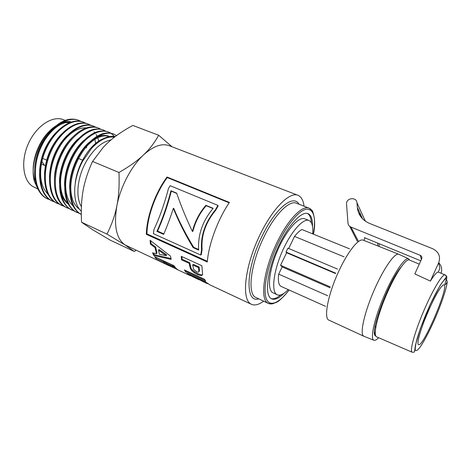 <?xml version="1.0" encoding="UTF-8"?>
<svg xmlns="http://www.w3.org/2000/svg" width="471" height="471" viewBox="0 0 471 471"><rect width="100%" height="100%" fill="white"/><g stroke="black" fill="none" stroke-linecap="round" stroke-linejoin="round"><path stroke-width="0.71" d="M102.843 138.951C90.444 143.743 77.25 164.302 75.242 183.225M109.113 136.29C105.251 134.8 100.888 135.254 96.013 137.644M89.502 142.101C77.768 151.927 68.719 173.222 69.761 189.324M109.684 136.525C102.572 134.323 94.836 137.662 86.481 146.528M70.874 183.549C70.179 196.171 73.117 204.797 79.687 209.43M83.82 140.446C72.51 150.196 63.85 170.467 64.615 186.186M108.518 136.755L107.488 135.978M65.816 180.275C64.939 192.139 67.359 200.681 73.076 205.921M78.068 138.921C67.17 148.642 58.969 167.947 59.517 183.254M60.824 192.498C62.325 197.743 64.804 201.606 68.254 204.078M60.847 176.731C59.693 189.065 62.066 197.997 67.971 203.531M72.434 137.355C61.948 146.976 54.136 165.374 54.465 180.258M98.81 141.106L97.721 137.72M97.05 136.207L96.037 134.388M94.801 132.645L94.1 131.833M66.853 135.789C55.99 147.093 50.197 160.882 49.461 177.149M86.411 127.888C78.522 127.394 70.662 132.057 62.831 141.883M61.189 134.37C50.909 145.333 45.351 158.58 44.498 174.129M95.666 143.396L94.871 139.275M55.584 132.963C45.928 143.502 40.594 156.154 39.593 170.914M41.766 161.906C39.064 176.401 41.112 187.134 47.918 194.105M50.073 199.904L46.099 198.091C34.583 191.232 31.734 168.447 40.647 148.112C49.437 127.718 67.282 115.578 78.822 120.382L80.888 121.371M78.704 120.341L78.463 120.24C74.83 118.833 70.809 118.751 66.405 119.987C54.395 123.585 41.519 139.186 36.697 157.031C31.816 174.871 35.761 191.88 45.41 197.779L47.33 198.803M54.901 202.13L50.892 200.299C39.446 193.481 36.697 170.643 45.634 150.231C54.448 129.749 72.246 117.532 83.703 122.295L85.757 123.29M83.308 122.142L82.996 122.018C71.527 117.25 53.729 129.454 44.916 149.925C35.979 170.331 38.746 193.151 50.197 199.987L52.346 201.123M59.717 204.343L55.713 202.524C44.351 195.742 41.689 172.863 50.662 152.363C59.499 131.803 77.25 119.481 88.613 124.226L90.709 125.239M88.619 124.226L87.906 123.95C76.532 119.204 58.769 131.503 49.938 152.056C40.971 172.539 43.644 195.412 55.019 202.206L57.097 203.313M64.58 206.586L60.571 204.773C49.29 198.008 46.729 175.1 55.719 154.517C64.598 133.87 82.284 121.465 93.57 126.163L95.678 127.199M92.852 125.892C81.565 121.177 63.856 133.576 54.995 154.205C45.999 174.77 48.584 197.69 59.876 204.443M69.467 208.836L65.469 207.022C54.271 200.31 51.798 177.343 60.824 156.684C69.72 135.96 87.371 123.449 98.557 128.13L100.659 129.16M59.894 204.455L61.748 205.456M98.557 128.124L97.838 127.841C87.989 123.626 72.705 132.728 63.285 149.896L57.474 163.402C51.398 182.195 54.872 200.876 64.763 206.704L67.324 208.035M74.406 211.108L70.397 209.307C59.293 202.607 56.914 179.622 65.964 158.868C74.895 138.062 92.481 125.457 103.579 130.096L105.71 131.144M103.167 129.937L102.855 129.808C92.245 126.587 81.442 132.875 70.438 148.665C66.423 155.041 63.45 161.953 61.518 169.401C57.374 188.683 60.1 201.876 69.69 208.977L71.68 210.042M79.411 213.41L75.372 211.591C64.344 204.944 62.072 181.9 71.15 161.076C80.099 140.175 97.638 127.476 108.642 132.08L110.767 133.14M111.121 133.364L114.565 136.496M108.094 131.868L107.912 131.792C98.109 128.695 87.871 134.241 77.191 148.442C71.845 156.266 68.118 164.927 66.017 174.429C62.802 192.474 65.681 204.75 74.653 211.267L76.749 212.38M81.295 214.452L79.681 213.434M81.295 214.246L79.681 213.44C69.166 206.245 67.477 183.184 76.667 162.619C85.734 141.995 102.955 129.572 113.741 134.082L116.561 135.595M113.741 134.082L113.005 133.793C103.838 130.808 94.07 135.807 83.708 148.795C77.209 157.744 72.887 167.811 70.75 179.009C68.23 196.001 71.198 207.523 79.658 213.569M271.149 298.596C273.739 299.32 276.907 298.108 280.639 294.964M311.39 222.83C311.072 217.955 309.759 214.835 307.439 213.463M312.52 226.451C312.667 219.345 311.16 215.07 307.993 213.64C301.381 210.708 287.263 226.298 277.372 248.741C267.404 271.149 264.667 293.71 270.631 298.22L271.696 298.891C274.917 300.157 279.032 298.284 284.037 293.268M304.072 206.198C303.283 200.293 301.216 196.643 297.884 195.253C288.929 191.314 270.207 211.167 257.466 240.251C244.632 269.294 241.959 298.178 250.295 303.66L251.437 304.331C254.74 305.75 258.791 304.702 263.577 301.199M192.015 276.371L198.585 279.55L192.015 276.371L192.227 275.941M197.608 278.461L197.396 278.891M200.84 280.274L198.585 279.55M200.746 280.463L206.351 283.195L200.746 280.463L200.964 280.027M205.397 282.105L205.179 282.541M208.111 283.801L206.351 283.195M192.097 276.206L189.907 275.482L187.064 273.527L207.04 282.871L209.748 284.784L251.437 304.331M166.528 263.395L163.72 261.105L156.272 257.46M174.282 266.998L172.445 265.179L166.975 262.624L166.504 263.442L167.376 264.319L172.227 267.151L173.881 267.787L171.98 265.997L166.504 263.442M156.537 257.755L156.066 258.561L154.565 256.666L173.846 265.656L176.207 268.494L177.991 269.865L173.681 267.793M163.72 261.105L163.249 261.917L156.066 258.561M166.758 263.713L166.41 264.408L163.249 261.917M171.244 266.686L166.41 264.408M172.445 265.179L171.98 265.997M212.969 208.518L206.204 205.703C199.839 212.998 195.4 221.547 192.875 231.355L192.374 231.438C194.947 221.458 199.457 212.745 205.904 205.303L213.145 208.317C202.506 221.082 197.685 235.017 198.674 250.113L193.116 247.616C185.25 234.617 178.668 221.517 173.357 208.323C170.261 217.838 167.022 226.527 163.643 234.387L156.931 231.379C162.442 219.174 167.117 205.639 170.961 190.761L176.637 193.122C180.793 205.274 186.039 218.049 192.374 231.438M176.749 193.44L171.297 191.167C167.582 205.803 162.984 219.103 157.508 231.061L156.931 231.379M163.849 233.904L157.508 231.061M198.632 249.5L193.669 247.275C185.792 234.44 179.168 221.505 173.799 208.476L173.357 208.323M206.204 205.703L205.904 205.303M171.297 191.167L170.961 190.761M193.669 247.275L193.116 247.616M202.636 274.74L201.718 274.923L197.997 273.792L194.694 271.926L192.333 269.924L190.967 268.07L189.76 262.736L182.094 259.227L181.871 256.595M199.121 271.384L199.486 270.737L199.098 267.01L193.245 264.331L192.68 264.967L193.663 269.371L196.554 271.802L198.285 272.203L198.903 271.667L198.538 267.646L192.68 264.967M182.094 259.227L181.529 259.851L181.258 256.318L201.871 265.715L202.63 274.764L201.188 275.682L197.473 274.564L194.17 272.685L191.797 270.666L190.425 268.788L189.201 263.366L181.529 259.851M189.76 262.736L189.201 263.366M190.967 268.07L190.425 268.788M199.098 267.01L198.538 267.646M207.346 261.293L146.928 233.881C147.252 216.689 155.63 193.328 167.24 177.567L229.141 202.824M200.74 255.035L201.3 254.623L202.1 249.477C201.058 235.6 205.586 222.512 215.689 210.213L218.155 205.868L217.908 205.403L170.149 185.692L168.488 188.447C164.355 204.078 159.486 217.826 153.887 229.689L153.44 233.681L200.74 255.035L201.553 249.795C200.546 235.694 205.162 222.371 215.394 209.825L217.908 205.403M229.406 202.43C217.808 219.468 208.659 244.231 207.281 262.006L146.334 234.322C146.658 216.825 155.189 193.028 167.011 176.996L229.406 202.43M167.24 177.567L167.011 176.996M146.928 233.881L146.334 234.322M215.689 210.213L215.394 209.825M202.1 249.477L201.553 249.795M170.973 258.532L154.353 254.752L153.84 255.512L152.545 252.85L156.478 253.704L157.026 252.998L155.601 246.987L150.997 243.584L150.749 240.822M154.353 254.752L153.487 253.062M166.181 255.623L166.74 254.958L159.051 249.506L158.48 250.13L159.451 254.311L166.181 255.623L158.48 250.13M150.997 243.584L150.414 244.161L150.108 240.298L170.478 256.1L171.185 259.374L153.84 255.512M155.601 246.987L155.024 247.593L150.414 244.161M156.478 253.704L155.024 247.593M204.82 279.833L186.151 271.131L185.751 270.56M186.151 271.131L185.668 271.944L184.385 269.93L204.555 279.321L205.739 281.317L185.668 271.944M168.129 265.273L125.009 244.926C116.278 238.703 113.582 225.58 116.92 205.55C120.499 186.781 131.332 166.245 143.39 155.041C153.21 146.151 161.818 143.037 169.224 145.692L297.884 195.253M136.154 250.278L134.306 251.473L125.009 244.926L106.982 234.111C111.857 224.284 115.171 214.764 116.92 205.55C118.804 196.425 119.487 185.409 118.98 172.498C129.478 166.434 137.614 160.617 143.39 155.041C149.342 149.49 154.441 142.901 158.686 135.271L172.056 146.781M158.686 135.271L132.822 125.427C120.081 132.351 110.238 139.651 103.284 147.323L92.563 161.441C86.823 173.958 83.361 185.786 82.172 196.937C81.265 204.237 81.059 212.668 81.548 222.235L92.746 229.801L110.238 240.151L134.306 251.473M69.502 122.601L65.345 122.619M50.892 129.884C37.821 140.994 29.961 164.662 34.377 179.139L34.513 181.7L38.528 190.278M58.239 124.88C62.572 122.378 66.682 121.306 70.579 121.659C67.412 121.271 64.056 121.83 60.512 123.343M55.725 125.992C40.112 135.878 29.184 164.461 34.513 181.7M86.623 146.369L86.417 147.959L86.464 146.546M114.471 137.161C107.2 136.148 99.564 139.893 91.551 148.394C99.858 139.18 107.741 135.254 115.195 136.614M79.676 213.581L81.295 214.476M49.991 131.615C40.942 141.742 35.855 153.805 34.736 167.8M92.563 161.441L118.98 172.498M81.548 222.235L106.982 234.111M91.551 148.394L82.784 160.994C72.404 179.822 72.092 203.354 81.295 211.173M86.417 147.959L86.493 146.51M71.127 122.013C61.783 121.795 52.993 127.835 44.763 140.128M41.884 161.412L44.398 165.191M65.216 120.388L63.508 119.711C52.793 115.242 36.65 125.545 28.637 143.072C20.506 160.534 22.796 180.381 32.817 186.492L37.521 188.8M398.902 254.34L398.737 254.263C394.869 252.421 383.647 268.37 374.227 289.983C364.772 311.567 359.938 332.414 363.188 335.758L363.959 336.3M378.619 337.713C376.553 339.844 374.957 340.686 373.839 340.227C369.953 338.879 374.339 318.714 383.865 296.418C393.338 274.093 404.854 256.913 408.54 258.732L409.67 260.116M401.027 267.157C388.139 281.817 368.61 335.652 375.823 335.87M375.222 332.42L374.504 332.355M379.037 243.66L379.131 246.474M377.718 245.915L377.624 243.083M363.883 240.416L365.054 237.908M325.555 306.35L281.187 286.456C278.679 285.208 277.837 281.099 278.667 274.134L282.153 266.933L330.024 287.775M278.667 274.134L327.651 295.735M282.153 266.933L280.557 265.279L330.312 286.916M280.557 265.279L286.621 252.756L335.529 273.545M286.621 252.756L286.021 252.073L335.693 273.174M286.021 252.073L287.916 248.164L337.56 269.106M288.688 248.494L294.534 236.413L344.101 256.854M294.534 236.413C297.26 232.921 299.739 230.625 301.97 229.524L349.523 248.829M312.673 233.869C313.244 226.386 312.008 221.923 308.964 220.481L304.749 218.803C298.955 216.23 286.698 229.76 278.114 249.165C269.465 268.535 266.998 288.223 272.15 292.32L277.301 294.852C280.133 295.947 283.777 294.204 288.228 289.612M308.964 220.481C303.259 217.949 291.06 231.549 282.459 251.014C273.792 270.442 271.231 290.142 276.3 294.204L277.301 294.852M430.235 306.798L424.854 319.432M429.499 308.411C421.498 326.032 416.081 344.295 418.542 344.648C423.099 347.686 449.411 285.844 444.023 284.761C441.539 284.996 436.699 292.88 429.499 308.411M419.278 264.131L409.287 259.951C405.825 258.249 394.992 274.505 386.073 295.535C377.106 316.547 372.938 335.576 376.588 336.836L412.166 352.22C409.44 351.36 414.515 332.608 423.529 311.466C432.508 290.313 442.522 273.592 445.06 274.911L445.13 274.946C446.614 275.753 447.132 276.93 446.679 278.491C445.301 282.17 444.807 284.219 445.183 284.649C445.537 284.702 446.225 283.772 447.244 281.864L446.455 279.079M430.382 281.093L438.719 262.665L439.843 268.47L438.195 272.12C436.652 272.191 434.05 275.182 430.382 281.093L414.821 273.91L421.71 258.803C422.228 257.266 421.745 256.112 420.25 255.335L350.948 227.063C349.182 226.268 348.193 224.938 347.981 223.071L346.503 203.554C346.538 197.632 356.724 196.854 356.959 202.795L357.348 207.499L362.611 218.88M375.122 326.197L375.77 327.321M446.679 278.491C445.448 278.555 443.464 280.592 440.726 284.59C437.636 289.671 434.25 296.053 430.571 303.742C424.83 316.394 420.385 327.893 417.229 338.237C415.687 344.024 415.039 348.01 415.292 350.194C416.064 351.201 417.577 350.3 419.838 347.504C423.829 341.728 428.416 333.168 433.597 321.828C440.65 306.138 446.62 288.811 447.244 281.864M441.033 273.227C442.375 269.312 441.604 265.797 438.719 262.671C440.768 256.471 438.772 251.832 432.719 248.741L369.429 223.372C362.246 220.181 358.219 214.888 357.348 207.499M364.807 238.444L364.413 237.649L420.786 260.834M349.706 226.327L357.354 241.323M365.478 221.264L364.313 218.927M362.028 217.62L361.381 217.502M361.063 217.102L359.285 213.275L359.868 215.341M298.991 204.214C293.533 193.952 275.7 207.941 262.4 235.482C245.744 268.558 244.843 303.365 258.626 298.902M296.842 203.378L296.465 203.231C289.435 199.945 275.011 214.14 264.178 236.501C251.114 262.606 247.181 292.173 255.064 297.089L268.452 303.454C270.266 304.26 272.426 304.054 274.929 302.841M313.115 213.251C312.249 210.59 310.895 208.883 309.041 208.141C302.311 204.967 288.117 219.421 277.248 242C264.154 268.364 259.827 298.025 267.363 302.782L268.452 303.454L272.291 303.877L276.813 302.158C279.35 301.016 283.46 296.965 289.147 290.024M313.356 234.146C316.135 217.537 313.863 209.206 306.527 209.159C299.303 210.196 287.651 223.731 278.432 242.683C268.134 263.748 262.895 287.616 265.915 297.601C268.876 307.716 278.867 303.683 289.1 290.006M164.756 262.129L164.302 262.953M174.606 267.263L174.252 268.064M173.193 265.95L172.733 266.774M174.241 266.874L173.805 267.716M190.037 264.849L189.483 265.514M192.333 269.924L191.797 270.666M194.694 271.926L194.17 272.685M197.997 273.792L197.473 274.564M201.718 274.923L201.188 275.682M199.268 268.588L198.715 269.253M199.486 270.737L198.939 271.443M111.009 139.958C101.618 141.818 93.158 149.36 85.634 162.589C77.162 178.103 75.507 197.396 81.406 206.663M363.83 336.247L328.269 319.833C323.683 316.259 328.811 292.044 339.379 269.971C348.299 250.878 358.926 238.008 363.229 240.157L398.737 254.263M421.392 259.503L420.25 255.335M350.948 227.063L358.225 240.887M356.959 202.795L365.337 221.17M78.463 120.24L78.822 120.382M47.33 198.809L48.013 199.121M82.996 122.018L83.502 122.219M52.098 201.005L52.787 201.323M56.903 203.225L57.597 203.543M92.852 125.887L93.299 126.063M61.748 205.462L62.101 205.621M102.855 129.813L103.461 130.049M71.539 209.978L72.034 210.207M107.912 131.798L108.642 132.08M76.485 212.262L77.197 212.592M296.465 203.231L309.041 208.141L311.696 210.184C312.385 209.412 316.748 220.522 313.403 234.164M174.235 267.092L175.318 267.599M174.311 266.945L173.881 267.787M199.451 270.949L198.903 271.667M178.009 269.901L189.907 275.482M42.69 158.386L46.629 160.087M78.633 158.509L82.543 160.152M41.36 163.979L45.298 165.704M408.54 258.732L398.743 254.269M373.839 340.227L363.836 336.247M374.51 332.538L375.381 334.746M412.166 352.22C413.703 352.349 414.498 352.114 414.545 351.519L415.404 345.284L420.273 328.746L430.494 303.83L440.102 285.461L446.167 277.201C446.596 276.671 446.225 275.912 445.06 274.911L438.224 272.055"/></g></svg>
